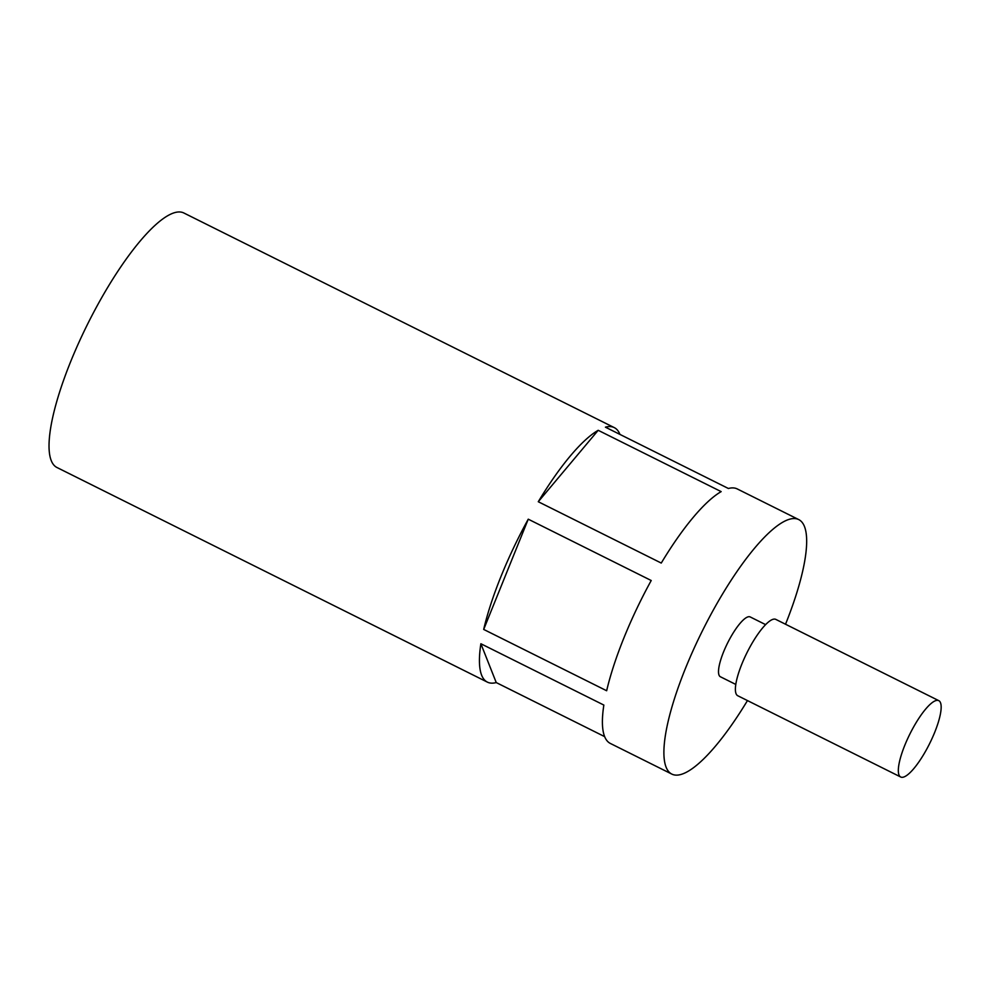 <?xml version="1.0" encoding="UTF-8"?>
<svg xmlns="http://www.w3.org/2000/svg" width="990" height="990" viewBox="0 0 990 990"><rect width="100%" height="100%" fill="white"/><g stroke="black" fill="none" stroke-linecap="round" stroke-linejoin="round"><path stroke-width="1.49" d="M735.793 684.437L720.374 676.752A33.413 8.588 -63.5 0 1 719.025 675.118A33.413 8.588 -63.5 0 1 729.333 639.651A33.413 8.588 -63.5 0 1 750.197 616.943L765.616 624.628M940.5 702.727A42.657 10.964 -63.5 0 1 927.345 748.007A42.657 10.964 -63.5 0 1 900.702 777.002A42.657 10.964 -63.5 0 1 898.982 774.923A42.657 10.964 -63.5 0 1 912.149 729.642A42.657 10.964 -63.5 0 1 938.78 700.648A42.657 10.964 -63.5 0 1 940.5 702.727M900.702 777.002L737.773 695.747A42.657 10.964 -63.5 0 1 736.053 693.668A42.657 10.964 -63.5 0 1 749.207 648.388A42.657 10.964 -63.5 0 1 775.838 619.406L938.78 700.648M747.462 700.586A142.189 36.568 -63.5 0 1 671.826 774.093A142.189 36.568 -63.5 0 1 666.097 767.163A142.189 36.568 -63.5 0 1 709.954 616.226A142.189 36.568 -63.5 0 1 798.732 519.589A142.189 36.568 -63.5 0 1 804.474 526.532A142.189 36.568 -63.5 0 1 785.528 624.232M671.826 774.093L610.347 743.441A142.189 36.568 -63.5 0 1 604.605 736.51A142.189 36.568 -63.5 0 1 603.851 705.066L480.88 643.748A142.189 36.568 -63.5 0 0 481.635 675.192A142.189 36.568 -63.5 0 0 487.377 682.122L56.962 467.503A142.189 36.568 -63.5 0 1 51.233 460.573A142.189 36.568 -63.5 0 1 95.09 309.635A142.189 36.568 -63.5 0 1 183.868 212.999L614.283 427.618A142.189 36.568 -63.5 0 1 619.963 434.424M604.655 736.634L496.238 682.568A142.189 36.568 -63.5 0 1 487.377 682.122M614.283 427.618A142.189 36.568 -63.5 0 0 605.422 427.173L728.393 488.491A142.189 36.568 -63.5 0 1 737.253 488.936L798.732 519.589M483.689 629.43L606.66 690.748A142.189 36.568 -63.5 0 1 651.222 580.511L528.252 519.181A142.189 36.568 -63.5 0 0 483.689 629.43L528.252 519.181M721.166 491.622L598.195 430.304L538.275 501.732L661.258 563.062A142.189 36.568 -63.5 0 1 721.166 491.622M538.275 501.732A142.189 36.568 -63.5 0 1 598.195 430.304M496.238 682.568L480.88 643.748"/></g></svg>
